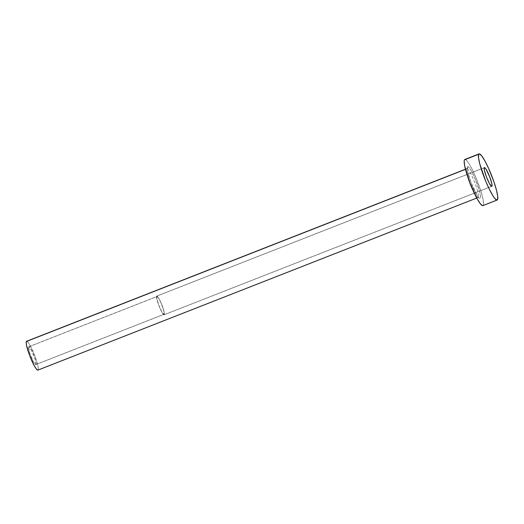 <?xml version="1.0" encoding="UTF-8"?>
<svg xmlns="http://www.w3.org/2000/svg" width="524" height="524" viewBox="0 0 524 524"><rect width="100%" height="100%" fill="white"/><g stroke="black" fill="none" stroke-linecap="round" stroke-linejoin="round"><path stroke-width="0.39" stroke-dasharray="2.62 1.97" d="M28.61 346.888A9.602 1.467 68.6 0 0 31.113 356.779A9.602 1.467 68.6 0 0 35.763 364.632A9.602 1.467 68.6 0 0 35.907 364.494L164.11 314.23A9.602 1.467 -111.4 0 1 163.973 314.367A9.602 1.467 -111.4 0 1 159.316 306.514A9.602 1.467 -111.4 0 1 156.82 296.623L28.61 346.888L29.462 352.161L33.516 361.946L35.272 364.449L35.907 364.494L35.049 359.222L31.715 350.811L28.866 346.737L156.82 296.623L156.918 299.021L158.851 305.315L161.726 311.675L163.861 314.38L164.012 311.839L161.392 303.789L158.543 298.045L157.449 296.669L156.82 296.623A9.602 1.467 -111.4 0 1 156.964 296.492A9.602 1.467 -111.4 0 1 161.615 304.339A9.602 1.467 -111.4 0 1 164.11 314.23L35.907 364.494A9.602 1.467 68.6 0 0 33.405 354.604A9.602 1.467 68.6 0 0 28.755 346.757A9.602 1.467 68.6 0 0 28.61 346.888M156.643 296.198A10.067 1.539 68.6 0 0 159.263 306.566A10.067 1.539 68.6 0 0 164.136 314.8A10.067 1.539 68.6 0 0 164.287 314.655L491.578 186.341L164.287 314.655A10.067 1.539 68.6 0 0 161.667 304.287A10.067 1.539 68.6 0 0 156.794 296.06A10.067 1.539 68.6 0 0 156.643 296.198L484.281 167.746L156.905 296.04L159.145 298.877L162.158 305.544L164.182 312.147L164.405 314.145L164.025 314.813L161.785 311.983L159.499 307.143L157.076 300.114L156.643 296.198M467.395 166.94A17.03 2.607 68.6 0 0 472.222 185.457A17.03 2.607 68.6 0 0 480.331 198.177L480.462 195.871L479.591 191.548L475.497 179.653L471.633 171.466L469.393 167.955L467.834 166.671L467.198 167.804L467.572 171.184L470.991 182.359L477.279 195.655L479.211 198.098L480.331 198.177A17.03 2.607 68.6 0 0 475.497 179.653A17.03 2.607 68.6 0 0 467.395 166.94M477.947 197.555A15.484 2.371 -111.4 0 1 470.414 184.441A15.484 2.371 -111.4 0 1 466.556 168.918A15.484 2.371 -111.4 0 1 466.786 168.702A15.484 2.371 -111.4 0 1 474.286 181.356A15.484 2.371 -111.4 0 1 478.32 197.312L38.141 369.892A15.484 2.371 68.6 0 0 34.112 353.936A15.484 2.371 68.6 0 0 26.606 341.275M465.482 169.337L466.556 168.918L465.482 169.337M482.905 205.618A24.772 3.792 68.6 0 0 483.272 205.27L497.518 199.69L483.272 205.27A24.772 3.792 68.6 0 0 476.82 179.745A24.772 3.792 68.6 0 0 464.821 159.493M464.454 159.84L465.096 159.453L466.078 159.951L468.895 163.508L472.465 169.959L476.244 178.33L481.071 191.666L483.01 199.1L483.554 204.013L483.272 205.27L482.624 205.657M37.911 370.108A15.484 2.371 68.6 0 0 38.141 369.892L478.32 197.312A15.484 2.371 -111.4 0 1 478.091 197.528A15.484 2.371 -111.4 0 1 473.12 190.605M467.847 177.158A15.484 2.371 -111.4 0 1 466.556 168.918M26.377 341.497L27.399 341.563L29.154 343.79L34.866 355.875L37.977 366.034L38.318 369.106L37.735 370.134M466.923 168.676A15.484 2.371 -111.4 0 1 474.462 181.789A15.484 2.371 -111.4 0 1 478.32 197.312M35.763 364.632L163.973 314.367M164.136 314.8L491.781 186.341M465.456 169.219L467.356 168.178L467.362 169.507C467.893 173.267 469.288 178.022 471.554 183.76C474.554 191.987 479.231 198.668 478.857 197.528L476.761 198.052M156.794 296.06L484.431 167.601M28.755 346.757L156.964 296.492"/><path stroke-width="0.79" d="M491.931 186.197A10.067 1.539 -111.4 0 1 491.781 186.341A10.067 1.539 -111.4 0 1 486.901 178.114A10.067 1.539 -111.4 0 1 484.281 167.746L484.392 170.254L486.41 176.857L489.423 183.524L491.669 186.354L492.043 185.686L491.82 183.688L489.802 177.086L486.089 169.232L484.942 167.791L484.281 167.746A10.067 1.539 -111.4 0 1 484.431 167.601A10.067 1.539 -111.4 0 1 489.311 175.828A10.067 1.539 -111.4 0 1 491.931 186.197L491.578 186.341L491.931 186.197M465.456 169.219L26.606 341.275A15.484 2.371 68.6 0 0 26.377 341.497L465.482 169.337L26.377 341.497A15.484 2.371 68.6 0 0 30.405 357.447A15.484 2.371 68.6 0 0 37.911 370.108L476.761 198.052M478.7 154.252A24.772 3.792 -111.4 0 1 479.067 153.905A24.772 3.792 -111.4 0 1 491.067 174.165A24.772 3.792 -111.4 0 1 497.518 199.69A24.772 3.792 -111.4 0 1 497.152 200.037A24.772 3.792 -111.4 0 1 485.145 179.778A24.772 3.792 -111.4 0 1 478.7 154.252L464.454 159.84L479.342 153.866L481.608 155.739L484.864 160.842L488.61 168.394L493.909 181.763L496.444 190.048L497.715 196.343L497.518 199.69L496.87 200.076L494.604 198.203L493.077 196.022L489.508 189.564L485.722 181.193L479.768 163.894L478.504 157.6L478.7 154.252M479.067 153.905L464.821 159.493A24.772 3.792 68.6 0 0 464.454 159.84A24.772 3.792 68.6 0 0 470.899 185.365A24.772 3.792 68.6 0 0 482.905 205.618L497.152 200.037M482.624 205.657L480.357 203.79L477.109 198.688L469.687 182.267L464.716 166.016L464.166 161.104L464.454 159.84L465.096 159.453M473.12 190.605A15.484 2.371 -111.4 0 1 467.847 177.158M37.735 370.134L36.32 368.962L34.289 365.778L29.652 355.514L26.541 345.355L26.2 342.283L26.783 341.255"/></g></svg>
